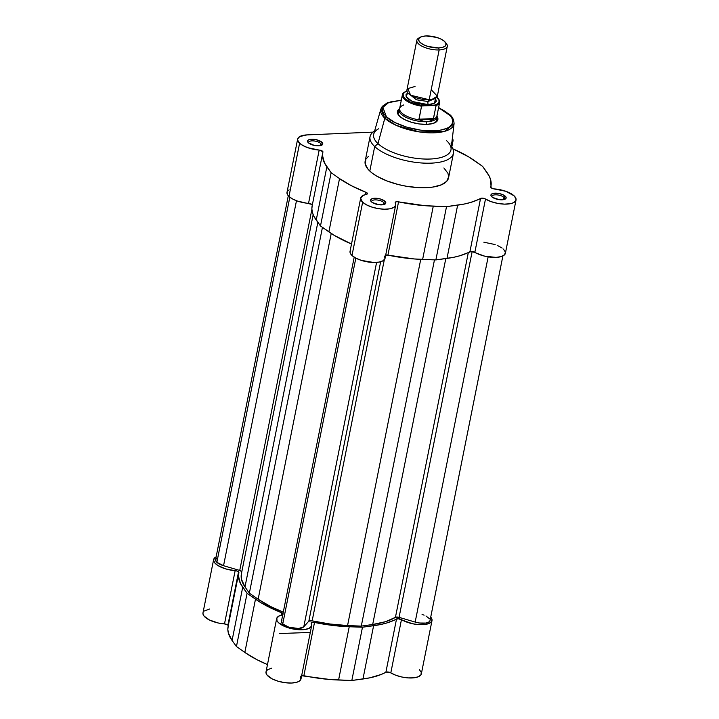 <?xml version="1.0" encoding="UTF-8"?>
<svg xmlns="http://www.w3.org/2000/svg" width="719" height="719" viewBox="0 0 719 719"><rect width="100%" height="100%" fill="white"/><g stroke="black" fill="none" stroke-linecap="round" stroke-linejoin="round"><path stroke-width="1.08" d="M202.92 613.379L204.025 616.066L209.553 620.057L218.199 622.987L224.499 623.921L235.149 570.652A3.101 1.204 -168.7 0 1 238.546 571.848A3.101 1.204 -168.7 0 1 238.888 572.576A3.101 1.204 -168.7 0 1 238.888 572.594L237.117 571.057L225.757 568.918L217.902 565.52L214.675 562.797L213.57 560.11L214.729 557.809L216.131 556.901A17.849 6.947 -168.7 0 0 213.624 559.607L202.974 612.876A17.849 6.947 11.3 0 0 224.499 623.921L227.905 625.126L238.546 571.848L228.202 625.503M228.247 625.845A3.101 1.204 11.3 0 0 227.905 625.126A3.101 1.204 11.3 0 0 224.499 623.921L235.149 570.652A17.849 6.947 -168.7 0 1 213.624 559.607M301.27 675.689L330.102 679.518L351.825 680.498L369.692 677.855L381.214 674.467L386.301 672.094L390.812 672.858A17.849 6.947 11.3 0 0 409.506 677.972A17.849 6.947 11.3 0 0 421.352 673.829L432.002 620.56A17.849 6.947 -168.7 0 0 430.726 617.1L431.921 619.14L431.553 621.611L428.973 623.49L424.525 624.541L418.791 624.631L412.49 623.733L398.146 618.7L386.445 623.067L380.333 624.577L362.475 627.22L340.752 626.249L313.089 622.277L311.246 622.816L311.471 626.195L309.044 628.379L304.326 629.601L300.254 629.781L293.46 629.062L286.764 627.292L278.568 622.753L277.004 620.749L276.878 617.963L279.412 615.815L283.025 614.691M283.061 613.532L261.141 602.819L247.084 593.274L240.407 583.406L238.474 576.063L238.888 572.594A85.741 33.362 -168.7 0 0 238.726 573.277L228.085 626.555A85.741 33.362 11.3 0 0 232.075 640.476L236.443 646.543L244.837 652.439L256.818 659.62L267.468 664.581A85.741 33.362 11.3 0 1 244.837 652.439L255.488 599.161L244.837 652.439L236.443 646.543L232.075 640.476L242.716 587.207L247.084 593.274L236.443 646.543L247.084 593.274L255.488 599.161A85.741 33.362 -168.7 0 0 281.839 612.822A3.101 1.204 -168.7 0 1 283.061 613.532M209.669 608.984L204.088 611.087M228.238 625.872L227.833 629.332L228.336 632.945L232.075 640.476L242.716 587.207A85.741 33.362 -168.7 0 1 238.726 573.277M271.755 668.176L267.648 669.704L266.237 671.231M265.976 672.112L267.001 675.015L272.231 678.916L278.271 681.261L285.119 682.699L291.716 683.023L297.055 682.178L299.49 681.019L300.83 679.473L300.596 676.66M432.002 620.56A17.849 6.947 -168.7 0 1 420.157 624.694A17.849 6.947 -168.7 0 1 401.463 619.589L390.812 672.858L395.81 675.249L401.849 677.01L408.14 677.9L413.883 677.819L418.323 676.768L420.903 674.889L421.28 672.418L419.402 669.677M282.396 614.907A17.849 6.947 -168.7 0 0 276.653 618.628A17.849 6.947 -168.7 0 0 292.795 628.936A17.849 6.947 -168.7 0 0 311.66 625.629A17.849 6.947 -168.7 0 0 311.237 623.391A3.101 1.204 -168.7 0 1 311.165 623.005A3.101 1.204 -168.7 0 1 314.509 622.438L303.867 675.707A3.101 1.204 11.3 0 0 301.665 675.599M276.653 618.628L266.012 671.906A17.849 6.947 11.3 0 0 282.145 682.214A17.849 6.947 11.3 0 0 301.009 678.898L311.66 625.629M338.586 680.021L349.227 626.743L362.475 627.22L351.825 680.498L338.586 680.021L349.227 626.743A85.741 33.362 -168.7 0 1 314.509 622.438L303.867 675.707A85.741 33.362 11.3 0 0 338.586 680.021M281.381 615.131L281.839 612.822L281.381 615.131M373.601 625.719L362.96 678.997A85.741 33.362 11.3 0 0 385.878 672.256L396.529 618.987A85.741 33.362 -168.7 0 1 373.601 625.719L362.475 627.22L351.825 680.498L362.96 678.997L373.601 625.719M390.812 672.858A3.101 1.204 11.3 0 0 385.878 672.256L396.529 618.987A3.101 1.204 -168.7 0 1 401.463 619.589L390.812 672.858M309.278 632.468L279.547 633.538M354.206 257.177L281.453 621.288A11.639 4.53 11.3 0 0 282.729 623.993L355.833 258.112L282.729 623.993A11.639 4.53 11.3 0 0 293.873 628.325A11.639 4.53 11.3 0 0 303.786 626.797L308.837 621.144L380.657 261.734L308.837 621.144L303.786 626.797L376.594 262.408L303.786 626.797L298.646 628.523L288.912 627.22L282.729 623.993L281.462 622.052L281.947 620.344M288.292 195.766L215.583 559.607A11.639 4.53 11.3 0 0 216.859 562.312L289.82 197.186L216.859 562.312A11.639 4.53 11.3 0 0 223.546 565.7L239.733 570.455L311.893 209.328L239.733 570.455L223.546 565.7L296.48 200.727L223.546 565.7L216.859 562.312L215.565 560.146L216.464 558.312M429.998 620.695L428.65 622.178L425.783 623.076L419.608 623.022L415.169 622.079L488.147 256.863L415.169 622.079A11.639 4.53 11.3 0 0 430.034 620.551L502.887 255.964M415.169 622.079L399.063 617.342L472.176 251.443L399.063 617.342A3.101 1.204 11.3 0 0 395.432 617.342L468.339 252.513L395.432 617.342L385.564 621.674L372.685 624.496A83.027 32.31 11.3 0 0 395.432 617.342L399.063 617.342L415.169 622.079M445.798 258.579L372.685 624.496L445.798 258.579M434.465 259.874L361.289 626.114L372.685 624.496L361.289 626.114L347.565 625.557L420.732 259.37L347.565 625.557L330.03 624.011L312.154 620.848A83.027 32.31 11.3 0 0 347.565 625.557L361.289 626.114L434.465 259.874M384.306 259.757L312.154 620.848A3.101 1.204 11.3 0 0 308.837 621.144L312.154 620.848L384.306 259.757M258.148 599.242A83.027 32.31 11.3 0 0 283.277 612.157L270.551 606.512L258.148 599.242L331.234 233.459L258.148 599.242L249.349 593.175L258.148 599.242M313.151 214.684L241.395 573.807A83.027 32.31 11.3 0 0 244.99 586.92L249.349 593.175L322.454 227.357L249.349 593.175L244.99 586.92L317.843 222.315L244.99 586.92L241.467 579.271L241.404 573.762M241.863 572.081A3.101 1.204 11.3 0 0 239.733 570.455L241.8 571.713M422.071 614.466L424.129 615.167M425.981 615.985L429.611 618.843M446.661 140.726A39.419 15.342 -168.7 0 1 448.62 142.82A39.419 15.342 -168.7 0 1 428.138 159.079A39.419 15.342 -168.7 0 1 377.969 143.62L384.827 118.204A1.555 1.213 -46.9 0 1 386.436 116.846L395.064 122.607L407.125 127.281L420.795 130.175L433.97 130.84L439.749 130.292L446.751 128.413L450.058 126.535L452.646 122.949L452.233 118.725L450.283 115.732L438.59 107.688L445.043 111.265L448.827 114.222A1.555 1.213 -46.9 0 1 449.618 114.492A1.555 1.213 133.1 0 0 448.827 114.222C454.866 118.644 456.844 129.654 433.97 130.84C410.657 131.604 389.959 121.376 386.436 116.846A1.555 1.213 133.1 0 0 384.827 118.204L396.385 125.43L419.671 131.972L444.71 131.316L454.075 123.704A37.352 14.533 -168.7 0 1 425.315 132.602A37.352 14.533 -168.7 0 1 384.827 118.204L377.969 143.62L374.698 146.541A42.52 16.546 11.3 0 0 428.147 163.213A42.52 16.546 11.3 0 0 451.406 146.317A42.52 16.546 -168.7 0 1 453.446 153.309A42.52 16.546 -168.7 0 1 420.157 162.871A42.52 16.546 -168.7 0 1 374.698 146.541L369.8 171.068A42.52 16.546 11.3 0 0 415.258 187.407A42.52 16.546 11.3 0 0 448.548 177.845L453.446 153.309M320.611 143.414A6.516 2.534 11.3 0 0 312.909 140.861A6.516 2.534 11.3 0 0 308.613 143A6.516 2.534 -168.7 0 1 308.541 142.371A6.516 2.534 -168.7 0 1 313.646 140.906A6.516 2.534 -168.7 0 1 320.611 143.414L320.162 145.687L320.611 143.414A6.516 2.534 -168.7 0 1 321.33 144.932A6.516 2.534 -168.7 0 1 321.025 145.481L322.75 144.133L321.923 142.245L320.611 143.414L321.923 142.245L315.974 139.612L311.615 139.216L308.46 139.926L307.57 140.924L308.397 142.811A7.756 3.02 -168.7 0 1 308.011 142.398A7.756 3.02 -168.7 0 1 312.046 139.198A7.756 3.02 -168.7 0 1 321.923 142.245A7.756 3.02 -168.7 0 1 321.806 145.157A7.756 3.02 -168.7 0 1 315.039 145.58A7.756 3.02 -168.7 0 1 308.397 142.811L314.347 145.445L321.016 145.481A6.516 2.534 11.3 0 0 320.611 143.414M383.649 202.443A6.516 2.534 11.3 0 0 375.938 199.891A6.516 2.534 11.3 0 0 371.642 202.03A6.516 2.534 -168.7 0 1 371.579 201.401A6.516 2.534 -168.7 0 1 376.675 199.936A6.516 2.534 -168.7 0 1 383.649 202.443L383.191 204.717L383.649 202.443A6.516 2.534 -168.7 0 1 384.359 203.953A6.516 2.534 -168.7 0 1 384.063 204.511A6.516 2.534 11.3 0 0 383.649 202.443L384.953 201.275L383.649 202.443M371.435 201.841A7.756 3.02 -168.7 0 1 371.049 201.428A7.756 3.02 -168.7 0 1 375.075 198.228A7.756 3.02 -168.7 0 1 384.953 201.275L380.468 199.01L376.037 198.246L372.334 198.606L370.6 199.954L370.869 201.194L372.253 202.488L378.877 204.735L384.89 204.16L385.797 202.56L384.953 201.275A7.756 3.02 -168.7 0 1 384.836 204.187A7.756 3.02 -168.7 0 1 378.077 204.609A7.756 3.02 -168.7 0 1 371.435 201.841M503.992 197.374A6.516 2.534 11.3 0 0 496.281 194.822A6.516 2.534 11.3 0 0 491.985 196.961A6.516 2.534 -168.7 0 1 491.922 196.332A6.516 2.534 -168.7 0 1 497.027 194.867A6.516 2.534 -168.7 0 1 503.992 197.374L503.534 199.648L503.992 197.374A6.516 2.534 -168.7 0 1 504.702 198.884A6.516 2.534 -168.7 0 1 504.405 199.442A6.516 2.534 11.3 0 0 503.992 197.374L505.295 196.206L503.992 197.374M491.778 196.772A7.756 3.02 -168.7 0 1 491.392 196.359A7.756 3.02 -168.7 0 1 495.418 193.159A7.756 3.02 -168.7 0 1 505.295 196.206L502.195 194.409L497.854 193.312L492.677 193.537L490.951 194.885L491.212 196.125L492.596 197.419L499.22 199.666L505.241 199.091L506.14 197.491L505.295 196.206A7.756 3.02 -168.7 0 1 505.187 199.118A7.756 3.02 -168.7 0 1 498.42 199.54A7.756 3.02 -168.7 0 1 491.778 196.772M399.162 111.337A19.395 7.55 11.3 0 0 399.126 115.777A19.395 7.55 -168.7 0 1 398.389 112.856M399.809 108.623L398.254 109.836L397.409 112.856L399.647 116.298A20.644 8.035 -168.7 0 1 398.623 115.193A20.644 8.035 -168.7 0 1 399.243 108.982M299.607 143.189A17.849 6.947 -168.7 0 1 297.657 139.037A17.849 6.947 -168.7 0 1 307.013 134.902L372.99 132.125L307.013 134.902L299.751 136.556L297.702 138.839L297.675 140.214L299.607 143.189L288.966 196.458L299.607 143.189L303.085 145.624L307.867 147.719L319.182 150.082A17.849 6.947 -168.7 0 1 299.607 143.189M297.657 139.037L287.016 192.306A17.849 6.947 11.3 0 0 288.966 196.458L292.444 198.893L297.226 200.996L311.731 204.376L312.262 205.005L311.866 208.798L312.397 212.456L313.852 216.221L320.485 225.973L334.533 235.526L351.51 244.011A85.741 33.362 11.3 0 1 328.88 231.86L320.485 225.973L331.126 172.695L324.503 162.952L322.516 155.529L322.912 151.736L319.182 150.082A3.101 1.204 -168.7 0 1 322.93 152.006A3.101 1.204 -168.7 0 1 322.921 152.024A85.741 33.362 -168.7 0 0 322.768 152.707A85.741 33.362 -168.7 0 0 326.866 166.79L316.225 220.059L326.866 166.79L331.126 172.695L339.521 178.591L331.126 172.695L320.485 225.973L316.225 220.059A85.741 33.362 11.3 0 1 312.118 205.985L322.768 152.707M362.646 202.21A17.849 6.947 -168.7 0 1 360.695 198.058A17.849 6.947 -168.7 0 1 366.438 194.337L367.427 193.744L366.465 192.521L351.501 185.772L339.521 178.591L328.88 231.86L339.521 178.591A85.741 33.362 -168.7 0 0 365.881 192.252A3.101 1.204 -168.7 0 1 367.436 193.681A3.101 1.204 -168.7 0 1 366.438 194.337L362.852 195.541L360.641 198.516L362.646 202.21L351.995 255.488L362.646 202.21L366.528 204.87L371.912 207.09L378.113 208.609L384.323 209.211L389.743 208.825L393.67 207.494L395.594 205.409L395.279 202.821A17.849 6.947 -168.7 0 1 395.693 205.059A17.849 6.947 -168.7 0 1 381.726 209.067A17.849 6.947 -168.7 0 1 362.646 202.21M360.695 198.058L350.045 251.335A17.849 6.947 11.3 0 0 351.995 255.488L355.878 258.139L361.271 260.368L373.682 262.48L379.102 262.093L383.029 260.772L384.953 258.678L384.638 256.09M516.035 199.99A17.849 6.947 -168.7 0 1 504.19 204.124A17.849 6.947 -168.7 0 1 485.496 199.019L474.855 252.288A17.849 6.947 11.3 0 0 493.549 257.402A17.849 6.947 11.3 0 0 505.394 253.259L516.035 199.99A17.849 6.947 -168.7 0 0 494.51 188.935A3.101 1.204 -168.7 0 1 491.104 187.74L493.513 188.8L505.799 191.281L514.058 195.802L516.017 198.786L515.838 200.61L513.357 202.776L510.391 203.693L504.504 204.133L497.701 203.396L491.023 201.608L484.957 198.732L482.179 198.129L470.478 202.497L464.375 204.007L446.508 206.65L424.785 205.679L397.832 201.751L395.953 201.841L395.279 202.821A3.101 1.204 -168.7 0 1 395.207 202.434A3.101 1.204 -168.7 0 1 398.551 201.868L387.909 255.137L414.144 258.948L435.867 259.927L453.725 257.285L459.836 255.766L471.538 251.398L484.759 256.18L495.975 257.393L501.341 256.566L504.648 254.688L505.376 252.063L503.408 249.08M401.337 100.067L387.469 102.7L382.274 106.376L380.854 109.072L384.827 118.204A37.352 14.533 -168.7 0 1 380.854 109.072L373.772 133.986A39.419 15.342 11.3 0 0 377.969 143.62A39.419 15.342 11.3 0 0 420.696 158.809A39.419 15.342 11.3 0 0 451.038 149.426L454.075 123.704C453.896 119.713 452.413 116.649 449.609 114.492L438.626 107.517M289.101 189.825L287.762 190.868M287.061 192.108L287.672 194.957L288.966 196.458A17.849 6.947 11.3 0 0 308.541 203.351L319.182 150.082L308.541 203.351A3.101 1.204 11.3 0 1 312.28 205.275M350.27 250.67L350.198 252.98L351.995 255.488A17.849 6.947 11.3 0 0 371.076 262.345A17.849 6.947 11.3 0 0 385.051 258.328L395.693 205.059M385.312 255.119L387.909 255.137A85.741 33.362 11.3 0 0 422.619 259.451L433.269 206.173A85.741 33.362 -168.7 0 1 398.551 201.868L387.909 255.137A3.101 1.204 11.3 0 0 385.708 255.029M502.195 248.082L497.189 245.341M495.157 244.559L483.869 242.213M452.871 148.842L468.518 156.769L482.575 166.323L489.199 176.074L490.655 179.84L491.104 187.74A3.101 1.204 -168.7 0 1 490.771 187.021A3.101 1.204 -168.7 0 1 490.771 186.994L490.771 186.994A85.741 33.362 -168.7 0 0 490.933 186.311A85.741 33.362 -168.7 0 0 486.826 172.227L482.575 166.323L474.172 160.427A85.741 33.362 -168.7 0 0 452.871 148.842M451.82 146.901L453.006 140.978A17.849 6.947 -168.7 0 0 452.35 138.318L452.943 141.203L451.11 143.324M368.344 156.454L365.899 159.187L365.189 163.995L368.074 169.28L371.876 172.848L377.026 176.281L386.822 180.9L398.344 184.549L406.496 186.275L418.656 187.641L426.25 187.686L433.108 187.03L441.43 184.801L446.769 181.26L448.674 176.703L447.937 173.288L443.902 167.949M386.436 116.846L383.847 113.836L382.562 110.897L382.616 108.129L384.018 105.648L386.714 103.545L390.597 101.9L401.301 100.238L388.539 102.655L382.876 107.401L386.436 116.846M437.134 116.55A20.644 8.035 -168.7 0 1 435.319 122.527A20.644 8.035 -168.7 0 1 417.317 123.65A20.644 8.035 -168.7 0 1 399.647 116.298L404.626 119.615L411.574 122.311L419.456 123.974L427.05 124.36L433.215 123.398L437.008 121.241L437.853 118.213L437.107 116.514M436.433 120.459A19.395 7.55 -168.7 0 1 434.627 122.868A19.395 7.55 11.3 0 0 436.298 118.752M370.051 136.646L365.153 161.182A42.52 16.546 11.3 0 0 369.8 171.068L374.698 146.541A42.52 16.546 -168.7 0 1 370.051 136.646A42.52 16.546 -168.7 0 1 374.626 130.975A42.52 16.546 11.3 0 0 374.698 146.541L377.969 143.62A39.419 15.342 -168.7 0 1 378.545 128.818M480.562 198.417A3.101 1.204 -168.7 0 1 485.496 199.019L474.855 252.288A3.101 1.204 11.3 0 0 469.92 251.686L480.562 198.417A85.741 33.362 -168.7 0 1 457.644 205.149L446.993 258.418L435.867 259.927L446.508 206.65L457.644 205.149L446.993 258.418A85.741 33.362 11.3 0 0 469.92 251.686L480.562 198.417M446.508 206.65L433.269 206.173L422.619 259.451L435.867 259.927L446.508 206.65M365.414 194.561L365.881 192.252L365.414 194.561M453.006 140.96A17.849 6.947 -168.7 0 1 451.82 142.811M415.034 86.478L407.754 88.599L410.657 95.232L429.198 99.734A3.155 1.546 -92.4 0 0 428.003 101.532L435.292 98.422L428.003 101.532A3.155 1.546 87.6 0 1 429.198 99.734L431.876 99.474L437.332 96.166L431.202 89.704M428.003 101.532L416.373 99.779L407.907 92.958L416.373 99.779L428.003 101.532A3.155 1.546 -92.4 0 0 428.218 104.641L412.086 101.433L406.109 96.562L407.772 92.796L405.956 94.8L406.496 97.281L409.255 99.869L416.58 103.105L422.502 104.354L430.717 104.408L434.537 103.212L436.316 101.226L435.48 98.323L434.546 103.203L428.218 104.641A3.155 1.546 87.6 0 1 428.003 101.532M420.336 37.19A14.012 5.446 -168.7 0 1 425.945 35.95L436.451 37.343L441.169 39.168L444.549 41.423L446.059 43.751L445.492 45.809L442.913 47.274L438.734 47.921A14.012 5.446 -168.7 0 1 422.448 44.129A14.012 5.446 -168.7 0 1 420.336 37.19L418.773 38.044A15.521 6.04 11.3 0 0 421.109 45.728A15.521 6.04 11.3 0 0 439.147 49.935L429.198 99.734A15.521 6.04 11.3 0 0 437.332 96.148L447.29 46.34A15.521 6.04 -168.7 0 1 439.147 49.935A15.521 6.04 11.3 0 0 446.364 43.553L445.241 42.169A14.012 5.446 -168.7 0 1 438.734 47.921L439.147 49.935L438.734 47.921L428.227 46.537L423.509 44.704L420.139 42.448L418.62 40.12L419.186 38.071L421.765 36.606L425.945 35.95A14.012 5.446 -168.7 0 1 445.241 42.169M445.708 42.843A15.521 6.04 -168.7 0 1 447.29 46.34M436.99 115.687A19.395 7.55 -168.7 0 1 437.08 117.233A19.395 7.55 -168.7 0 1 426.906 121.727L426.376 124.378L426.906 121.727A19.395 7.55 -168.7 0 1 407.547 118.069A19.395 7.55 -168.7 0 1 399.027 109.63A19.395 7.55 -168.7 0 1 399.701 108.236M399.971 107.634L399.351 108.767A19.395 7.55 11.3 0 0 406.603 117.646A19.395 7.55 11.3 0 0 426.906 121.727L423.338 121.34L419.006 119.66L421.523 106.178A19.009 7.397 -168.7 0 1 402.379 94.845L399.656 108.488A19.009 7.397 11.3 0 0 419.653 119.938L432.856 119.381A19.009 7.397 11.3 0 0 436.936 115.939L439.668 102.296A19.009 7.397 -168.7 0 1 436.1 105.558L433.305 119.057L430.142 121.062L426.906 121.727A19.395 7.55 11.3 0 0 437.116 116.307L436.981 115.031A19.009 7.397 -168.7 0 1 432.856 119.381L430.142 121.062L426.906 121.727L423.338 121.34L419.653 119.938A19.009 7.397 -168.7 0 1 399.971 107.634A19.009 7.397 -168.7 0 1 403.736 105.037L403.359 105.001M433.494 118.599L419.006 119.66L418.916 119.21L433.494 118.599L418.916 119.21L421.631 105.99L436.074 105.378L433.494 118.599M406.046 91.394L406.603 91.088M439.713 101.963A19.009 7.397 11.3 0 1 436.1 105.558L434.887 105.055A18.388 7.154 -168.7 0 0 436.909 97.11L439.21 100.795L438.608 102.835L436.478 104.453L434.887 105.055L422.97 105.558L420.282 105.136L410.297 102.017L405.112 98.692L403.359 96.355L403.161 94.171L404.545 92.32L407.385 90.971M416.849 40.264L406.9 90.064A15.521 6.04 11.3 0 0 413.713 96.813A15.521 6.04 11.3 0 0 429.198 99.734L439.147 49.935A15.521 6.04 -168.7 0 1 423.662 47.014A15.521 6.04 -168.7 0 1 416.849 40.264A15.521 6.04 -168.7 0 1 419.653 37.64M402.334 95.187A19.009 7.397 11.3 0 0 421.523 106.178L422.97 105.558A18.388 7.154 -168.7 0 1 404.276 92.535M437.08 117.233L436.118 122.023M399.027 109.63L398.074 114.429M439.668 102.296L439.552 100.453L436.981 97.011M406.523 91.115C403.584 92.508 402.2 93.749 402.379 94.845"/></g></svg>

